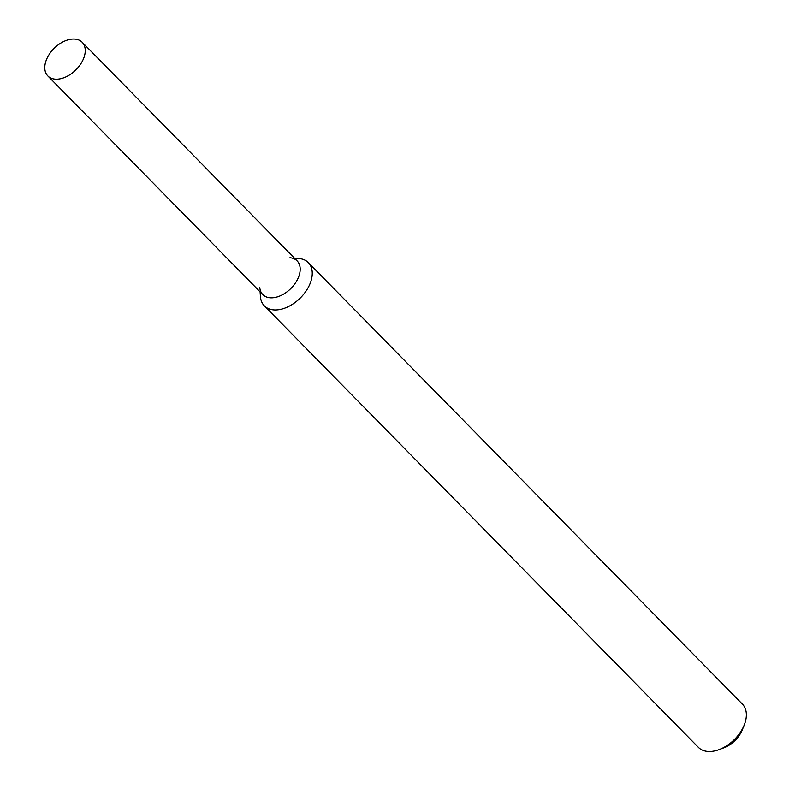 <?xml version="1.0" encoding="UTF-8"?>
<svg xmlns="http://www.w3.org/2000/svg" width="789" height="789" viewBox="0 0 789 789"><rect width="100%" height="100%" fill="white"/><g stroke="black" fill="none" stroke-linecap="round" stroke-linejoin="round"><path stroke-width="1.18" d="M259.768 287.383A24.055 15.307 -44.5 0 0 290.687 288.656A24.055 15.307 -44.5 0 0 289.938 257.727M260.084 291.851L260.429 296.575A30.84 19.617 -44.5 0 0 264.325 305.836A30.84 19.617 -44.5 0 0 300.067 298.203A30.84 19.617 -44.5 0 0 308.312 262.589A30.84 19.617 -44.5 0 0 299.11 258.545L294.396 258.121M264.325 305.836L698.423 747.4A30.84 19.617 -44.5 0 0 719.302 749.55A30.84 19.617 -44.5 0 0 744.205 725.071A30.84 19.617 -44.5 0 0 742.41 704.153L308.312 262.589M719.302 749.55L724.046 747.735A22.615 14.389 -44.5 0 0 742.311 729.786L744.205 725.071M69.669 39.45A24.055 15.307 -44.5 0 0 48.573 55.437A24.055 15.307 -44.5 0 0 47.863 75.981A24.055 15.307 -44.5 0 0 75.744 70.024A24.055 15.307 -44.5 0 0 82.174 42.251A24.055 15.307 -44.5 0 0 69.669 39.45M47.863 75.981L262.806 294.613A24.055 15.307 -44.5 0 0 290.687 288.656A24.055 15.307 -44.5 0 0 297.118 260.883L82.174 42.251"/></g></svg>
